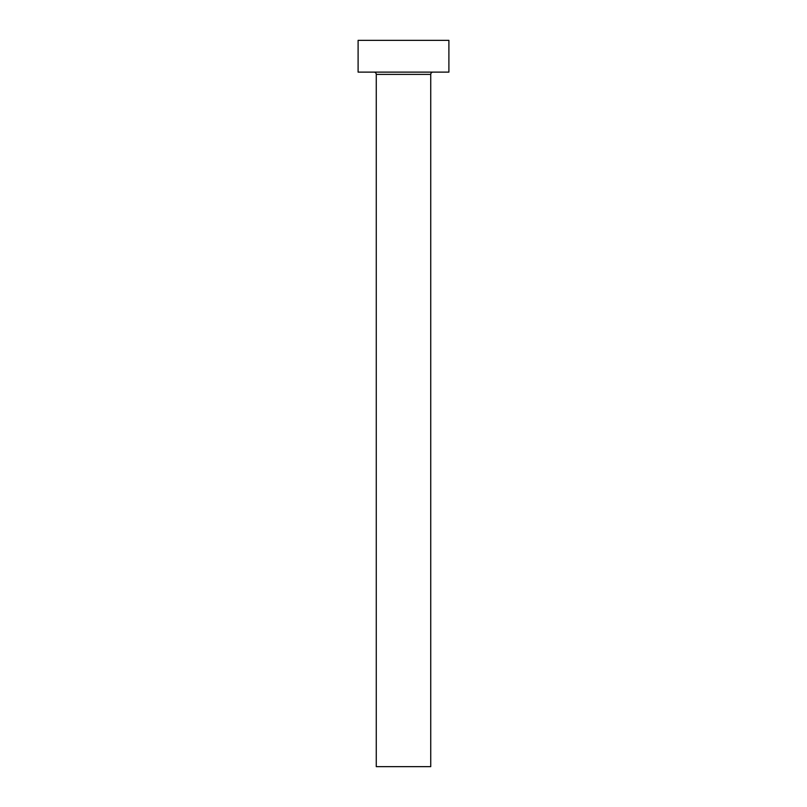 <?xml version="1.0" encoding="UTF-8"?>
<svg xmlns="http://www.w3.org/2000/svg" width="807" height="807" viewBox="0 0 807 807"><rect width="100%" height="100%" fill="white"/><g stroke="black" fill="none" stroke-linecap="round" stroke-linejoin="round"><path stroke-width="1.21" d="M430.736 74.395A2.27 2.27 0 0 1 433.006 72.126A2.27 2.27 0 0 0 430.736 74.395L376.264 74.395L376.264 766.65L430.736 766.65L430.736 74.395L430.736 766.65L376.264 766.65L376.264 74.395A2.27 2.27 0 0 0 373.994 72.126A2.27 2.27 0 0 1 376.264 74.395L430.736 74.395M358.106 40.35L358.106 72.126L448.894 72.126L448.894 40.35L358.106 40.35L358.106 72.126L448.894 72.126L448.894 40.35L358.106 40.35"/></g></svg>

